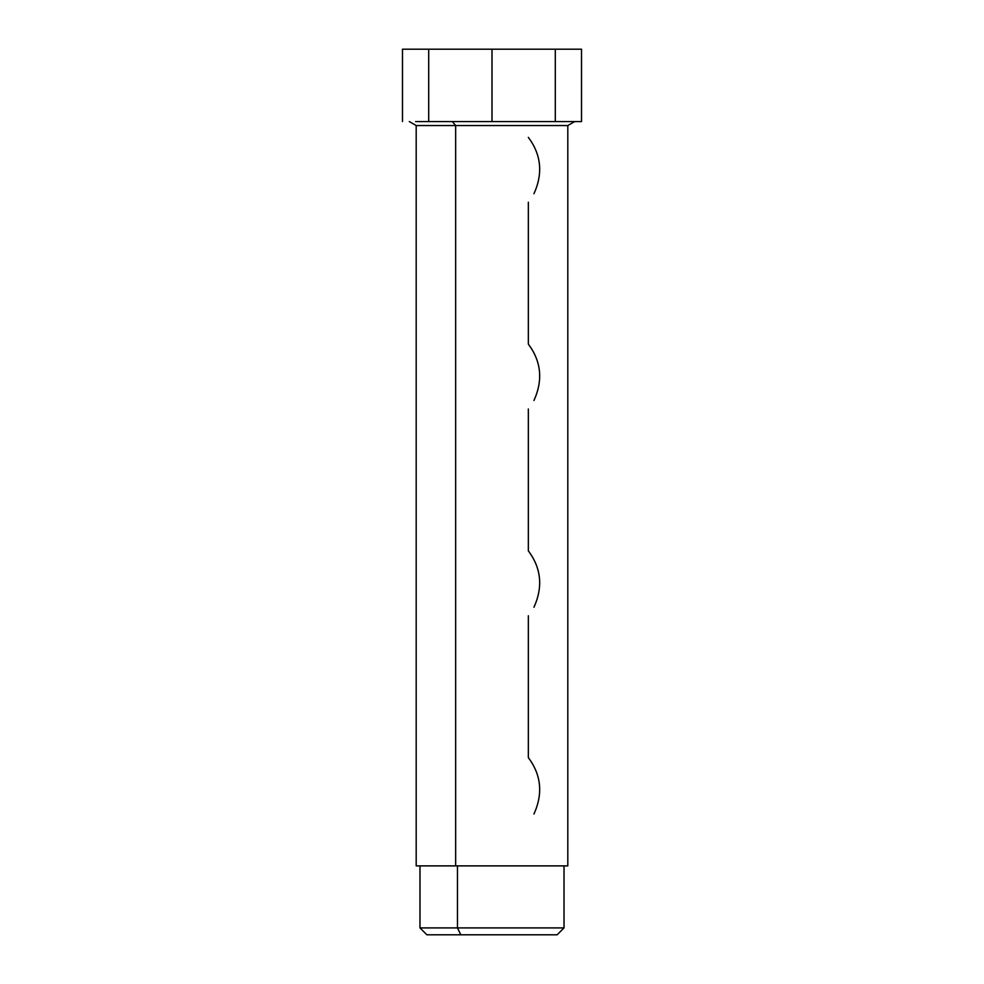 <?xml version="1.0" encoding="UTF-8"?>
<svg xmlns="http://www.w3.org/2000/svg" width="984" height="984" viewBox="0 0 984 984"><rect width="100%" height="100%" fill="white"/><g stroke="black" fill="none" stroke-linecap="round" stroke-linejoin="round"><path stroke-width="1.48" d="M533.943 814.026C543.131 793.744 541.274 774.937 528.346 757.631L528.346 615.763M533.943 607.276C543.131 586.981 541.274 568.186 528.346 550.868L528.346 409.012M533.943 400.513C543.131 380.23 541.274 361.436 528.346 344.117L528.346 202.249M409.295 121.561L416.195 125.546L455.653 125.546L455.653 865.883L416.195 865.883L416.195 125.546L567.805 125.546L455.653 125.546L452.345 121.561L455.653 125.546L455.653 865.883L564.016 865.883L564.016 927.912L457.474 927.912L457.474 865.883L457.474 927.912L419.983 927.912L564.016 927.912L557.129 934.8L460.77 934.8L457.474 927.912L460.77 934.8L426.872 934.8L419.983 927.912L419.983 865.883M574.705 121.561L567.805 125.546L567.805 865.883L455.653 865.883M533.943 193.762C543.131 173.479 541.274 154.672 528.346 137.366M415.592 121.561L581.519 121.561L581.519 49.2L581.519 121.561L415.592 121.561M402.481 49.2L428.704 49.2L428.704 121.561L428.704 49.2L492 49.2L492 121.561L492 49.2L555.296 49.2L555.296 121.561L555.296 49.2L581.519 49.2L402.481 49.2L402.481 121.561L402.481 49.2M460.77 934.8L523.23 934.8"/></g></svg>
